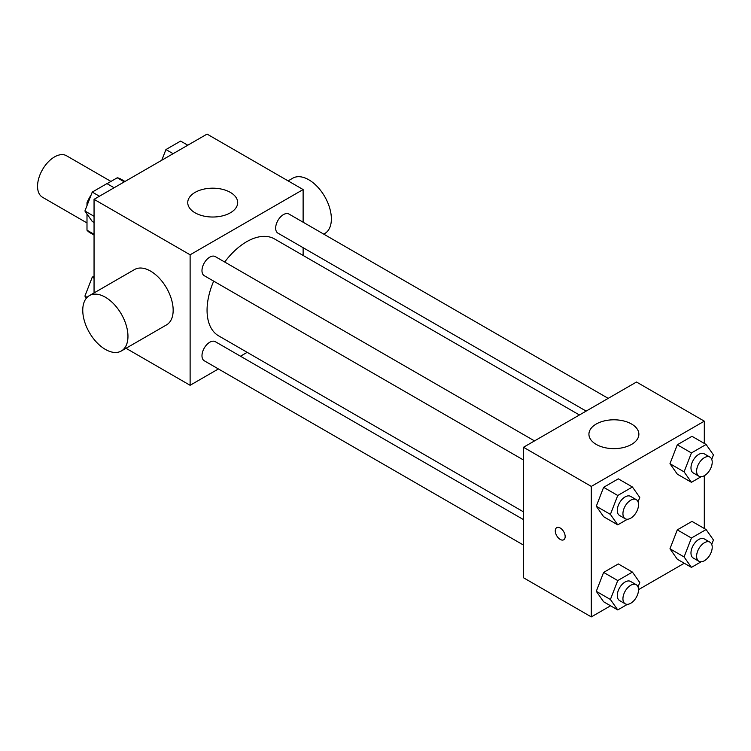 <?xml version="1.0" encoding="UTF-8"?>
<svg xmlns="http://www.w3.org/2000/svg" width="751" height="751" viewBox="0 0 751 751"><rect width="100%" height="100%" fill="white"/><g stroke="black" fill="none" stroke-linecap="round" stroke-linejoin="round"><path stroke-width="1.13" d="M110.96 181.423L66.492 155.739A23.976 13.837 120 0 0 48.017 162.16A23.976 13.837 120 0 0 37.55 186.286A23.976 13.837 120 0 0 42.516 197.26L86.994 222.944M107.046 183.685L117.25 177.79A30.941 17.864 120 0 1 120.827 179.067L124.995 181.47M94.053 234.274L86.994 230.2A30.941 17.864 120 0 0 89.885 232.66L94.053 235.063M86.994 230.2L86.994 213.969M86.994 205.652L86.994 202.732A30.941 17.864 120 0 1 91.228 194.725M87.914 203.268L86.994 202.732M124.309 181.864L117.25 177.79M94.053 292.918L94.053 199.334L207.06 134.091L303.122 189.552L303.122 222.23M218.41 368.948L190.116 385.291L126.018 348.286M247.182 352.341L240.47 356.218M213.688 281.137A55.94 32.293 120 0 0 207.06 310.257A55.94 32.293 120 0 0 218.654 335.866L523.494 511.863M579.425 414.974L274.584 238.978A55.94 32.293 120 0 0 224.709 262.033M303.122 247.699L303.122 255.453M190.116 385.291L190.116 254.796L303.122 189.552M608.197 398.359L288.975 214.054A11.03 6.365 120 0 0 280.47 217.011A11.03 6.365 120 0 0 275.664 228.107A11.03 6.365 120 0 0 277.945 233.157L586.146 411.097M523.494 519.617L215.293 341.677A11.03 6.365 120 0 0 206.797 344.634A11.03 6.365 120 0 0 201.981 355.73A11.03 6.365 120 0 0 204.263 360.78L523.494 545.085M523.494 460.006L204.263 275.701A11.03 6.365 -60 0 1 204.263 262.963A11.03 6.365 -60 0 1 215.293 256.598L534.515 440.903M190.116 254.796L94.053 199.334M195.053 212.796A24.971 14.419 180 0 1 187.741 202.601A24.971 14.419 180 0 1 212.711 188.182A24.971 14.419 180 0 1 237.691 202.601A24.971 14.419 180 0 1 222.268 215.922A24.971 14.419 180 0 1 195.053 212.796M89.378 295.622L134.579 269.525A31.964 18.456 60 0 1 159.212 278.086A31.964 18.456 60 0 1 173.162 310.257A31.964 18.456 60 0 1 166.544 324.883L121.333 350.989A31.964 18.456 60 0 1 89.378 332.533A31.964 18.456 60 0 1 89.378 295.622A31.964 18.456 60 0 1 114.002 304.183A31.964 18.456 60 0 1 127.961 336.354A31.964 18.456 60 0 1 121.333 350.989M323.737 234.134L324.751 233.542A31.964 18.456 -120 0 0 324.751 196.631A31.964 18.456 -120 0 0 292.787 178.184L288.112 180.878M610.572 605.785L591.3 616.909L523.494 577.763L523.494 447.267L636.501 382.024L704.307 421.17L704.307 443.428M684.255 563.241L638.538 589.638M677.299 474.144L669.967 463.705L677.299 444.789L691.981 436.312L677.299 444.789L669.967 463.705L677.299 474.144L691.427 482.302L684.086 471.863L691.427 452.947L706.109 444.47L713.45 454.909L711.741 459.321M603.616 601.767L596.285 591.328L603.616 572.412L618.298 563.935L603.616 572.412L596.285 591.328L603.616 601.767L617.744 609.925L610.403 599.486L617.744 580.561L632.426 572.093L639.768 582.532L638.059 586.935M704.307 475.712L704.307 528.507M591.3 616.909L591.3 486.413L704.307 421.17M677.299 559.232L669.967 548.784L677.299 529.868L691.981 521.391L677.299 529.868L669.967 548.784L677.299 559.232L691.427 567.38L684.086 556.942L691.427 538.026L706.109 529.549L713.45 539.988L711.741 544.4M603.616 516.688L596.285 506.249L603.616 487.324L618.298 478.847L603.616 487.324L596.285 506.249L603.616 516.688L617.744 524.846L610.403 514.397L617.744 495.482L632.426 487.005L639.768 497.453L638.059 501.856M591.3 486.413L523.494 447.267M596.238 444.414A24.971 14.419 180 0 1 588.925 434.219A24.971 14.419 180 0 1 613.896 419.8A24.971 14.419 180 0 1 638.876 434.219A24.971 14.419 180 0 1 623.452 447.54A24.971 14.419 180 0 1 596.238 444.414M565.165 536.571A6.994 4.037 60 0 1 563.719 539.772A6.994 4.037 60 0 1 556.726 535.735A6.994 4.037 60 0 1 556.726 527.662A6.994 4.037 60 0 1 562.114 529.539A6.994 4.037 60 0 1 565.165 536.571M563.719 539.772A6.994 4.037 60 0 1 556.726 535.735A6.994 4.037 60 0 1 556.726 527.662M627.432 519.251L617.744 524.846M636.247 499.64L630.605 496.373A11.03 6.365 120 0 0 622.1 499.331A11.03 6.365 120 0 0 617.294 510.427A11.03 6.365 120 0 0 619.575 515.477L625.226 518.734A11.03 6.365 120 0 0 636.247 512.37A11.03 6.365 120 0 0 636.247 499.64A11.03 6.365 120 0 0 627.752 502.588A11.03 6.365 120 0 0 622.936 513.693A11.03 6.365 120 0 0 625.226 518.734M610.403 514.397L596.285 506.249M617.744 495.482L603.616 487.324M632.426 487.005L618.298 478.847M701.115 476.707L691.427 482.302M709.93 457.096L704.288 453.839A11.03 6.365 120 0 0 695.783 456.786A11.03 6.365 120 0 0 690.976 467.882A11.03 6.365 120 0 0 693.257 472.933L698.909 476.2A11.03 6.365 120 0 0 709.93 469.835A11.03 6.365 120 0 0 709.93 457.096A11.03 6.365 120 0 0 701.434 460.053A11.03 6.365 120 0 0 696.618 471.149A11.03 6.365 120 0 0 698.909 476.2M684.086 471.863L669.967 463.705M691.427 452.947L677.299 444.789M706.109 444.47L691.981 436.312M627.432 604.33L617.744 609.925M636.247 584.719L630.605 581.452A11.03 6.365 120 0 0 622.1 584.409A11.03 6.365 120 0 0 617.294 595.505A11.03 6.365 120 0 0 619.575 600.556L625.226 603.823A11.03 6.365 120 0 0 636.247 597.449A11.03 6.365 120 0 0 636.247 584.719A11.03 6.365 120 0 0 627.752 587.676A11.03 6.365 120 0 0 622.936 598.772A11.03 6.365 120 0 0 625.226 603.823M610.403 599.486L596.285 591.328M617.744 580.561L603.616 572.412M632.426 572.093L618.298 563.935M701.115 561.795L691.427 567.38M709.93 542.175L704.288 538.918A11.03 6.365 120 0 0 695.783 541.875A11.03 6.365 120 0 0 690.976 552.971A11.03 6.365 120 0 0 693.257 558.021L698.909 561.279A11.03 6.365 120 0 0 709.93 554.914A11.03 6.365 120 0 0 709.93 542.175A11.03 6.365 120 0 0 701.434 545.132A11.03 6.365 120 0 0 696.618 556.228A11.03 6.365 120 0 0 698.909 561.279M684.086 556.942L669.967 548.784M691.427 538.026L677.299 529.868M706.109 529.549L691.981 521.391M94.053 222.493L92.251 221.451L84.91 211.012L92.251 192.087L106.933 183.619L114.105 187.759M94.053 216.288L84.91 211.012M99.432 196.236L92.251 192.087M161.794 160.226L165.933 149.552L180.615 141.075L187.788 145.215M173.115 153.692L165.933 149.552M86.374 298.175L84.91 296.091L92.251 277.175L94.053 276.133M87.116 297.358L84.91 296.091M94.053 278.217L92.251 277.175"/></g></svg>
